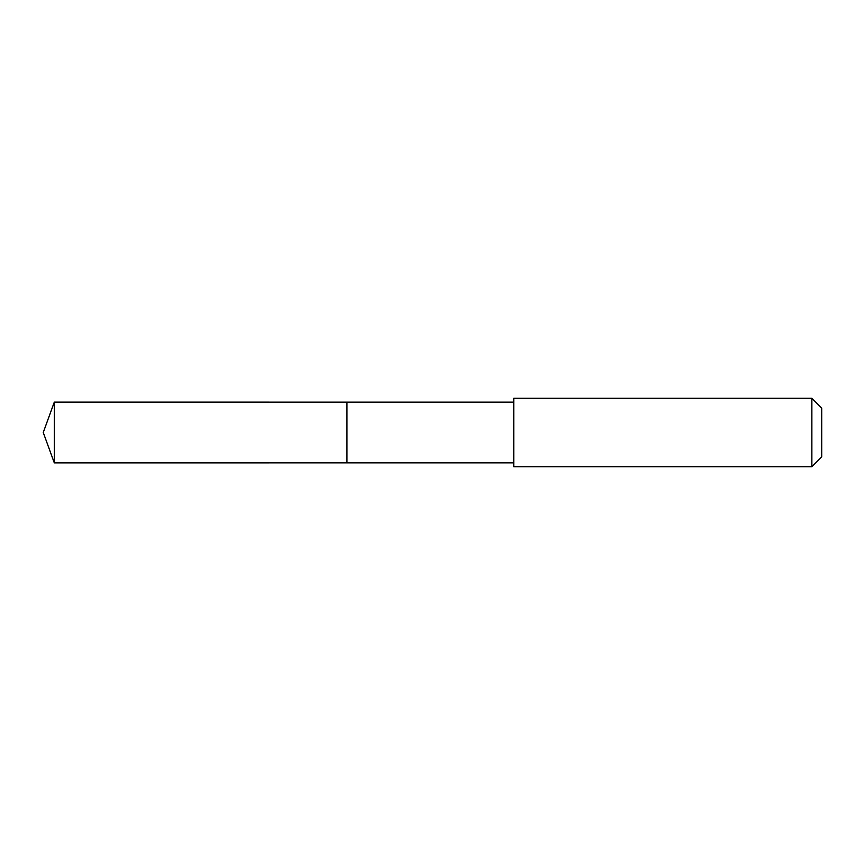 <?xml version="1.0" encoding="UTF-8"?>
<svg xmlns="http://www.w3.org/2000/svg" width="865" height="865" viewBox="0 0 865 865"><rect width="100%" height="100%" fill="white"/><g stroke="black" fill="none" stroke-linecap="round" stroke-linejoin="round"><path stroke-width="1.3" d="M346.952 403.133L346.952 402.139L54.3 402.128L54.3 462.872L346.952 462.861L346.952 402.139L513.767 402.139L513.767 462.861L346.952 462.861L346.952 403.133M513.767 398.278L513.767 466.722L811.867 466.722L811.867 398.278L513.767 398.278L513.767 402.139M811.867 398.278L821.75 408.161L821.75 456.839L811.867 466.722M346.952 462.861L54.3 462.872L43.25 432.5L54.3 462.872M43.25 432.5L54.3 402.128M513.767 462.861L513.767 466.722"/></g></svg>
